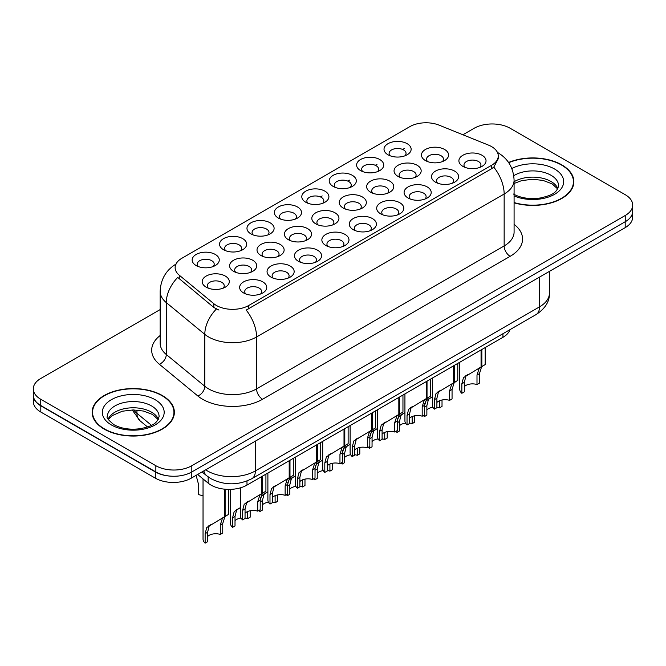 <?xml version="1.0" encoding="UTF-8"?>
<svg xmlns="http://www.w3.org/2000/svg" width="666" height="666" viewBox="0 0 666 666"><rect width="100%" height="100%" fill="white"/><g stroke="black" fill="none" stroke-linecap="round" stroke-linejoin="round"><path stroke-width="1" d="M387.987 154.77L387.987 154.77A13.561 7.834 180 0 1 387.987 143.69A13.561 7.834 180 0 1 407.167 143.69A13.561 7.834 180 0 1 407.167 154.77A13.561 7.834 180 0 1 387.987 154.77M404.945 155.802A8.475 4.895 0 0 0 406.052 153.38A8.475 4.895 0 0 0 403.571 149.925A8.475 4.895 0 0 0 394.33 148.859A8.475 4.895 0 0 0 389.102 153.38A8.475 4.895 0 0 0 390.209 155.802M305.761 202.239L305.761 202.239A13.561 7.834 180 0 1 305.761 191.167A13.561 7.834 180 0 1 324.941 191.167A13.561 7.834 180 0 1 324.941 202.239A13.561 7.834 180 0 1 305.761 202.239M322.719 203.28A8.475 4.895 0 0 0 323.826 200.857A8.475 4.895 0 0 0 321.345 197.394A8.475 4.895 0 0 0 312.104 196.337A8.475 4.895 0 0 0 306.876 200.857A8.475 4.895 0 0 0 307.983 203.28M278.355 218.065A13.561 7.834 180 0 1 278.346 218.065A13.561 7.834 180 0 1 278.355 206.984A13.561 7.834 180 0 1 297.536 206.993A13.561 7.834 180 0 1 297.536 218.065A13.561 7.834 180 0 1 278.355 218.065M295.313 219.106A8.475 4.895 0 0 0 296.42 216.683A8.475 4.895 0 0 0 293.939 213.22A8.475 4.895 0 0 0 284.698 212.154A8.475 4.895 0 0 0 279.462 216.683A8.475 4.895 0 0 0 280.577 219.106M250.94 233.891L250.94 233.891A13.561 7.834 180 0 1 250.94 222.81A13.561 7.834 180 0 1 270.13 222.81A13.561 7.834 180 0 1 270.13 233.891A13.561 7.834 180 0 1 250.94 233.891M267.899 234.923A8.475 4.895 0 0 0 269.014 232.501A8.475 4.895 0 0 0 266.525 229.046A8.475 4.895 0 0 0 257.292 227.98A8.475 4.895 0 0 0 252.056 232.501A8.475 4.895 0 0 0 253.163 234.923M333.166 186.413L333.166 186.413A13.561 7.834 180 0 1 333.166 175.341A13.561 7.834 180 0 1 352.356 175.341A13.561 7.834 180 0 1 352.356 186.413A13.561 7.834 180 0 1 333.166 186.413M350.125 187.454A8.475 4.895 0 0 0 351.24 185.031A8.475 4.895 0 0 0 348.751 181.568A8.475 4.895 0 0 0 339.518 180.511A8.475 4.895 0 0 0 334.282 185.031A8.475 4.895 0 0 0 335.389 187.454M360.572 170.588L360.572 170.588A13.561 7.834 180 0 1 360.572 159.515A13.561 7.834 180 0 1 379.762 159.515A13.561 7.834 180 0 1 379.762 170.588A13.561 7.834 180 0 1 360.572 170.588M377.539 171.628A8.475 4.895 0 0 0 378.646 169.206A8.475 4.895 0 0 0 376.165 165.742A8.475 4.895 0 0 0 366.924 164.685A8.475 4.895 0 0 0 361.688 169.206A8.475 4.895 0 0 0 362.804 171.628M223.535 249.717L223.535 249.717A13.561 7.834 180 0 1 223.535 238.636A13.561 7.834 180 0 1 242.715 238.636A13.561 7.834 180 0 1 242.715 249.717A13.561 7.834 180 0 1 223.535 249.717M240.493 250.749A8.475 4.895 0 0 0 241.6 248.326A8.475 4.895 0 0 0 239.119 244.863A8.475 4.895 0 0 0 229.878 243.806A8.475 4.895 0 0 0 224.65 248.326A8.475 4.895 0 0 0 225.757 250.749M196.129 265.534L196.129 265.534A13.561 7.834 180 0 1 196.129 254.462A13.561 7.834 180 0 1 215.309 254.462A13.561 7.834 180 0 1 215.309 265.534A13.561 7.834 180 0 1 196.129 265.534M213.087 266.575A8.475 4.895 0 0 0 214.194 264.152A8.475 4.895 0 0 0 211.713 260.689A8.475 4.895 0 0 0 202.472 259.632A8.475 4.895 0 0 0 197.236 264.152A8.475 4.895 0 0 0 198.351 266.575M425.432 160.564L425.432 160.564A13.561 7.834 180 0 1 425.432 149.484A13.561 7.834 180 0 1 444.613 149.484A13.561 7.834 180 0 1 444.613 160.564A13.561 7.834 180 0 1 425.432 160.564M442.39 161.597A8.475 4.895 0 0 0 443.498 159.174A8.475 4.895 0 0 0 441.017 155.719A8.475 4.895 0 0 0 431.776 154.654A8.475 4.895 0 0 0 426.54 159.174A8.475 4.895 0 0 0 427.655 161.597M398.018 176.382L398.018 176.382A13.561 7.834 180 0 1 398.018 165.31A13.561 7.834 180 0 1 417.207 165.31A13.561 7.834 180 0 1 417.207 176.382A13.561 7.834 180 0 1 398.018 176.382M414.976 177.422A8.475 4.895 0 0 0 416.092 175A8.475 4.895 0 0 0 413.611 171.537A8.475 4.895 0 0 0 404.37 170.479A8.475 4.895 0 0 0 399.134 175A8.475 4.895 0 0 0 400.249 177.422M315.792 223.859L315.792 223.859A13.561 7.834 180 0 1 315.792 212.779A13.561 7.834 180 0 1 334.981 212.779A13.561 7.834 180 0 1 334.981 223.859A13.561 7.834 180 0 1 315.792 223.859M332.75 224.9A8.475 4.895 0 0 0 333.866 222.477A8.475 4.895 0 0 0 331.385 219.014A8.475 4.895 0 0 0 322.144 217.949A8.475 4.895 0 0 0 316.908 222.477A8.475 4.895 0 0 0 318.023 224.9M370.612 192.208L370.612 192.208A13.561 7.834 180 0 1 370.612 181.135A13.561 7.834 180 0 1 389.793 181.135A13.561 7.834 180 0 1 389.793 192.208A13.561 7.834 180 0 1 370.612 192.208M387.57 193.248A8.475 4.895 0 0 0 388.678 190.826A8.475 4.895 0 0 0 386.197 187.362A8.475 4.895 0 0 0 376.956 186.305A8.475 4.895 0 0 0 371.728 190.826A8.475 4.895 0 0 0 372.835 193.248M343.206 208.033L343.206 208.033A13.561 7.834 180 0 1 343.206 196.961A13.561 7.834 180 0 1 362.387 196.961A13.561 7.834 180 0 1 362.387 208.033A13.561 7.834 180 0 1 343.206 208.033M360.164 209.074A8.475 4.895 0 0 0 361.272 206.651A8.475 4.895 0 0 0 358.791 203.188A8.475 4.895 0 0 0 349.55 202.131A8.475 4.895 0 0 0 344.314 206.651A8.475 4.895 0 0 0 345.429 209.074M233.566 271.328L233.566 271.328A13.561 7.834 180 0 1 233.566 260.256A13.561 7.834 180 0 1 252.755 260.256A13.561 7.834 180 0 1 252.755 271.328A13.561 7.834 180 0 1 233.566 271.328M250.524 272.369A8.475 4.895 0 0 0 251.64 269.946A8.475 4.895 0 0 0 249.159 266.483A8.475 4.895 0 0 0 239.918 265.426A8.475 4.895 0 0 0 234.682 269.946A8.475 4.895 0 0 0 235.797 272.369M260.98 255.503L260.98 255.503A13.561 7.834 180 0 1 260.98 244.43A13.561 7.834 180 0 1 280.161 244.43A13.561 7.834 180 0 1 280.161 255.503A13.561 7.834 180 0 1 260.98 255.503M277.938 256.543A8.475 4.895 0 0 0 279.046 254.121A8.475 4.895 0 0 0 276.565 250.657A8.475 4.895 0 0 0 267.324 249.6A8.475 4.895 0 0 0 262.088 254.121A8.475 4.895 0 0 0 263.203 256.543M288.386 239.685L288.386 239.685A13.561 7.834 180 0 1 288.386 228.605A13.561 7.834 180 0 1 307.567 228.605A13.561 7.834 180 0 1 307.567 239.685A13.561 7.834 180 0 1 288.386 239.685M305.344 240.717A8.475 4.895 0 0 0 306.46 238.295A8.475 4.895 0 0 0 303.971 234.84A8.475 4.895 0 0 0 294.73 233.774A8.475 4.895 0 0 0 289.502 238.295A8.475 4.895 0 0 0 290.609 240.717M206.16 287.154L206.16 287.154A13.561 7.834 180 0 1 206.16 276.082A13.561 7.834 180 0 1 225.341 276.082A13.561 7.834 180 0 1 225.341 287.154A13.561 7.834 180 0 1 206.16 287.154M223.118 288.195A8.475 4.895 0 0 0 224.234 285.772A8.475 4.895 0 0 0 221.745 282.309A8.475 4.895 0 0 0 212.504 281.252A8.475 4.895 0 0 0 207.276 285.772A8.475 4.895 0 0 0 208.383 288.195M271.012 277.123L271.012 277.123A13.561 7.834 180 0 1 271.012 266.05A13.561 7.834 180 0 1 290.193 266.05A13.561 7.834 180 0 1 290.193 277.123A13.561 7.834 180 0 1 271.012 277.123M287.97 278.163A8.475 4.895 0 0 0 289.086 275.741A8.475 4.895 0 0 0 286.596 272.277A8.475 4.895 0 0 0 277.364 271.22A8.475 4.895 0 0 0 272.128 275.741A8.475 4.895 0 0 0 273.235 278.163M298.418 261.297L298.418 261.297A13.561 7.834 180 0 1 298.418 250.225A13.561 7.834 180 0 1 317.607 250.225A13.561 7.834 180 0 1 317.607 261.297A13.561 7.834 180 0 1 298.418 261.297M315.376 262.337A8.475 4.895 0 0 0 316.492 259.915A8.475 4.895 0 0 0 314.011 256.452A8.475 4.895 0 0 0 304.77 255.394A8.475 4.895 0 0 0 299.534 259.915A8.475 4.895 0 0 0 300.649 262.337M325.832 245.479L325.832 245.479A13.561 7.834 180 0 1 325.832 234.399A13.561 7.834 180 0 1 345.013 234.399A13.561 7.834 180 0 1 345.013 245.479A13.561 7.834 180 0 1 325.832 245.479M342.79 246.512A8.475 4.895 0 0 0 343.897 244.089A8.475 4.895 0 0 0 341.417 240.634A8.475 4.895 0 0 0 332.176 239.569A8.475 4.895 0 0 0 326.948 244.089A8.475 4.895 0 0 0 328.055 246.512M353.238 229.653L353.238 229.653A13.561 7.834 180 0 1 353.238 218.573A13.561 7.834 180 0 1 372.419 218.573A13.561 7.834 180 0 1 372.419 229.653A13.561 7.834 180 0 1 353.238 229.653M370.196 230.694A8.475 4.895 0 0 0 371.312 228.272A8.475 4.895 0 0 0 368.822 224.808A8.475 4.895 0 0 0 359.59 223.743A8.475 4.895 0 0 0 354.354 228.272A8.475 4.895 0 0 0 355.461 230.694M380.644 213.828L380.644 213.828A13.561 7.834 180 0 1 380.644 202.755A13.561 7.834 180 0 1 399.833 202.755A13.561 7.834 180 0 1 399.833 213.828A13.561 7.834 180 0 1 380.644 213.828M397.602 214.868A8.475 4.895 0 0 0 398.718 212.446A8.475 4.895 0 0 0 396.237 208.982A8.475 4.895 0 0 0 386.996 207.925A8.475 4.895 0 0 0 381.76 212.446A8.475 4.895 0 0 0 382.875 214.868M408.058 198.002L408.058 198.002A13.561 7.834 180 0 1 408.058 186.93A13.561 7.834 180 0 1 427.239 186.93A13.561 7.834 180 0 1 427.239 198.002A13.561 7.834 180 0 1 408.058 198.002M425.016 199.042A8.475 4.895 0 0 0 426.123 196.62A8.475 4.895 0 0 0 423.643 193.157A8.475 4.895 0 0 0 414.402 192.099A8.475 4.895 0 0 0 409.174 196.62A8.475 4.895 0 0 0 410.281 199.042M435.464 182.176L435.464 182.176A13.561 7.834 180 0 1 435.464 171.104A13.561 7.834 180 0 1 454.645 171.104A13.561 7.834 180 0 1 454.645 182.176A13.561 7.834 180 0 1 435.464 182.176M452.422 183.217A8.475 4.895 0 0 0 453.538 180.794A8.475 4.895 0 0 0 451.048 177.331A8.475 4.895 0 0 0 441.816 176.274A8.475 4.895 0 0 0 436.58 180.794A8.475 4.895 0 0 0 437.687 183.217M462.87 166.358L462.87 166.358A13.561 7.834 180 0 1 462.87 155.278A13.561 7.834 180 0 1 482.059 155.278A13.561 7.834 180 0 1 482.059 166.358A13.561 7.834 180 0 1 462.87 166.358M479.828 167.391A8.475 4.895 0 0 0 480.944 164.968A8.475 4.895 0 0 0 478.463 161.513A8.475 4.895 0 0 0 469.222 160.448A8.475 4.895 0 0 0 463.986 164.968A8.475 4.895 0 0 0 465.101 167.391M243.606 292.948L243.606 292.948A13.561 7.834 180 0 1 243.606 281.876A13.561 7.834 180 0 1 262.787 281.876A13.561 7.834 180 0 1 262.787 292.948A13.561 7.834 180 0 1 243.606 292.948M260.564 293.989A8.475 4.895 0 0 0 261.671 291.566A8.475 4.895 0 0 0 259.191 288.103A8.475 4.895 0 0 0 249.95 287.046A8.475 4.895 0 0 0 244.722 291.566A8.475 4.895 0 0 0 245.829 293.989M488.511 145.121A22.894 13.212 180 0 1 491.566 146.603A22.894 13.212 180 0 1 498.268 155.952A22.894 13.212 180 0 1 491.566 165.293L248.776 305.469A22.894 13.212 180 0 1 213.836 303.704L179.271 275.208A22.894 13.212 180 0 1 175.133 267.624A22.894 13.212 180 0 1 181.835 258.283L409.831 126.648A22.894 13.212 180 0 1 439.144 125.166L488.511 145.121M509.948 329.662A25.433 14.685 180 0 1 502.947 337.321L246.986 485.098A25.433 14.685 180 0 1 208.167 483.141L197.652 474.467M514.085 202.822A41.117 23.743 0 0 0 573.867 181.668A41.117 23.743 0 0 0 561.821 164.885A41.117 23.743 0 0 0 508.566 162.471M162.329 395.529A41.117 23.743 0 0 0 117.516 390.384A41.117 23.743 0 0 0 92.133 412.321A41.117 23.743 0 0 0 104.179 429.104A41.117 23.743 0 0 0 148.984 434.249A41.117 23.743 0 0 0 174.367 412.321A41.117 23.743 0 0 0 162.329 395.529M92.557 414.452A41.117 23.743 0 0 0 92.416 415.085M498.268 155.952L498.268 158.758L493.781 167.133L491.566 168.748L246.195 310.081A29.67 17.133 60 0 1 256.568 336.971A33.916 19.58 180 0 1 208.608 336.971A33.916 19.58 180 0 1 204.803 334.357L166.292 302.597A33.916 19.58 180 0 1 160.156 291.367L160.156 343.281A33.916 19.58 0 0 0 166.292 354.512L204.803 386.272A33.916 19.58 0 0 0 208.608 388.886A33.916 19.58 0 0 0 256.568 388.886L504.154 245.937A33.916 19.58 0 0 0 514.085 232.093L514.085 180.178A33.916 19.58 180 0 1 504.154 194.022A29.67 17.133 -120 0 0 493.781 167.133M160.156 309.565L40.751 378.504A25.433 14.685 0 0 0 33.3 388.886L33.3 395.113A25.433 14.685 0 0 0 40.751 405.502L155.852 471.953A25.433 14.685 0 0 0 191.825 471.953L625.249 221.711A25.433 14.685 0 0 0 632.7 211.33L632.7 205.103A25.433 14.685 0 0 0 625.249 194.713L510.148 128.263A25.433 14.685 0 0 0 474.175 128.263L462.903 134.773M218.972 310.081L213.836 307.476L177.73 277.414A29.67 19.847 129.5 0 0 166.292 302.597L166.292 354.512A8.475 5.669 -50.5 0 1 159.349 364.244A42.391 24.476 180 0 1 160.156 335.522M33.3 388.886A25.433 14.685 0 0 0 40.751 399.267L155.852 465.725A25.433 14.685 0 0 0 191.825 465.725L625.249 215.484A25.433 14.685 0 0 0 632.7 205.103M174.092 415.085A41.117 23.743 0 0 0 173.943 414.452M573.584 184.44A41.117 23.743 0 0 0 573.443 183.808M33.358 396.12L33.358 401.656A25.433 14.685 0 0 0 40.809 412.038L155.311 478.146A25.433 14.685 0 0 0 191.284 478.146L625.191 227.63A25.433 14.685 0 0 0 632.642 217.249L632.642 212.337M33.483 396.894A25.433 14.685 0 0 0 40.809 405.81L155.311 471.919A25.433 14.685 0 0 0 170.754 476.148M240.476 487.82L240.476 515.85A12.721 7.343 180 0 0 242.582 519.888L242.582 510.397L244.206 504.237L261.788 493.573L261.788 476.556M262.57 476.098L262.57 493.115L263.728 492.449L262.188 493.856L260.198 500.224L260.198 509.715L257.734 511.147L257.734 501.648L259.79 495.238L262.521 493.148M265.917 474.167L265.917 491.192L262.57 493.115M248.535 501.223L246.07 502.647L248.535 501.223L246.603 502.855L245.046 508.974L245.046 518.464L242.582 519.888M257.734 511.147A9.324 5.386 0 0 0 245.046 513.228M203.038 478.912L203.038 539.127A12.721 7.343 180 0 0 205.136 543.173L205.136 533.674L206.76 527.514L224.342 516.849L224.342 489.152M225.125 489.227L225.125 516.4L226.29 515.734L224.742 517.132L222.752 523.501L222.752 533L220.288 534.423L220.288 524.925L222.344 518.514L225.075 516.425M228.471 489.393L228.471 514.468L225.125 516.4M211.089 524.508L208.625 525.924L211.089 524.508L209.157 526.132L207.601 532.251L207.601 541.749L205.136 543.173M220.288 534.423A9.324 5.386 0 0 0 207.601 536.513M196.104 475.366L198.718 485.073L198.718 494.563A12.721 7.343 180 0 0 203.038 495.612M514.085 202.547A40.693 23.493 0 0 0 573.443 181.668A40.693 23.493 0 0 0 561.521 165.051A40.693 23.493 0 0 0 508.732 162.704M104.479 428.929A40.693 23.493 0 0 0 148.826 434.024A40.693 23.493 0 0 0 173.943 412.321A40.693 23.493 0 0 0 162.029 395.704A40.693 23.493 0 0 0 117.674 390.609A40.693 23.493 0 0 0 92.557 412.321A40.693 23.493 0 0 0 104.479 428.929M267.89 473.035L267.89 500.024A12.721 7.343 180 0 0 269.988 504.062L269.988 494.572L271.611 488.411L289.194 477.747L289.194 460.73M289.985 460.273L289.985 477.297L291.142 476.623L289.593 478.03L287.604 484.398L287.604 493.897L285.14 495.321L285.14 485.822L287.196 479.412L289.926 477.322M293.323 458.35L293.323 475.366L289.985 477.297M275.94 485.397L273.476 486.821L275.94 485.397L274.009 487.029L272.452 493.148L272.452 502.639L269.988 504.062M285.14 495.321A9.324 5.386 0 0 0 272.452 497.402M295.296 457.209L295.296 484.199A12.721 7.343 180 0 0 297.394 488.245L297.394 478.746L299.017 472.585L316.608 461.921L316.608 444.905M317.391 444.455L317.391 461.471L318.548 460.805L317.008 462.204L315.018 468.573L315.018 478.071L312.545 479.495L312.545 469.996L314.61 463.586L317.341 461.496M320.729 442.524L320.729 459.54L317.391 461.471M303.346 469.58L300.89 470.995L303.346 469.58L301.415 471.203L299.866 477.322L299.866 486.821L297.394 488.245M312.545 479.495A9.324 5.386 0 0 0 299.866 481.585M322.702 441.383L322.702 468.373A12.721 7.343 180 0 0 324.808 472.419L324.808 462.92L326.432 456.759L344.014 446.095L344.014 429.079M344.797 428.629L344.797 445.646L345.954 444.98L344.414 446.378L342.424 452.755L342.424 462.246L339.96 463.669L339.96 454.179L342.016 447.768L344.747 445.679M348.135 426.698L348.135 443.714L344.797 445.646M330.752 453.754L328.296 455.169L330.752 453.754L328.829 455.377L327.272 461.496L327.272 470.995L324.808 472.419M339.96 463.669A9.324 5.386 0 0 0 327.272 465.759M350.116 425.557L350.116 452.547A12.721 7.343 180 0 0 352.214 456.593L352.214 447.102L353.837 440.942L371.42 430.278L371.42 413.253M372.202 412.803L372.202 429.82L373.368 429.154L371.819 430.552L369.83 436.929L369.83 446.42L367.366 447.843L367.366 438.353L369.422 431.943L372.152 429.853M375.549 410.872L375.549 427.897L372.202 429.82M358.166 437.928L355.702 439.352L358.166 437.928L356.235 439.552L354.678 445.679L354.678 455.169L352.214 456.593M367.366 447.843A9.324 5.386 0 0 0 354.678 449.933M230.444 489.377L230.444 523.301A12.721 7.343 180 0 0 232.542 527.347L232.542 517.848L234.166 511.688L240.476 507.534M250.166 510.755L250.166 517.174L247.694 518.598L247.694 511.496M238.495 508.682L236.039 510.098L238.495 508.682L236.563 510.306L235.015 516.425L235.015 525.924L232.542 527.347M247.694 518.598A9.324 5.386 0 0 0 245.046 518.031M241.067 518.056A9.324 5.386 0 0 0 235.015 520.687M260.298 498.684L261.58 495.87L267.89 491.708M277.572 494.93L277.572 501.348L275.108 502.772L275.108 495.679M259.956 509.856L259.956 511.521A12.721 7.343 180 0 1 258.941 510.447M265.9 492.857L263.445 494.28L265.9 492.857L263.977 494.48L262.421 500.607L262.421 510.098L259.956 511.521M275.108 502.772A9.324 5.386 0 0 0 272.452 502.206M268.473 502.231A9.324 5.386 0 0 0 262.421 504.861M287.704 482.867L288.986 480.044L295.296 475.89M304.978 479.112L304.978 485.522L302.514 486.954L302.514 479.853M287.362 494.039L287.362 495.695A12.721 7.343 180 0 1 286.347 494.622M293.315 477.031L290.851 478.454L293.315 477.031L291.383 478.663L289.827 484.781L289.827 494.272L287.362 495.695M302.514 486.954A9.324 5.386 0 0 0 299.866 486.38M295.887 486.405A9.324 5.386 0 0 0 289.827 489.035M315.11 467.041L316.392 464.219L322.702 460.064M332.392 463.286L332.392 469.705L329.92 471.128L329.92 464.027M314.768 478.213L314.768 479.87A12.721 7.343 180 0 1 313.753 478.796M320.721 461.205L318.265 462.629L320.721 461.205L318.789 462.837L317.241 468.956L317.241 478.446L314.768 479.87M329.92 471.128A9.324 5.386 0 0 0 327.272 470.554M323.293 470.587A9.324 5.386 0 0 0 317.241 473.21M377.522 409.732L377.522 436.73A12.721 7.343 180 0 0 379.62 440.767L379.62 431.277L381.243 425.116L398.834 414.452L398.834 397.435M399.617 396.978L399.617 413.994L400.774 413.328L399.234 414.735L397.244 421.103L397.244 430.594L394.772 432.026L394.772 422.527L396.836 416.117L399.567 414.027M402.955 395.046L402.955 412.071L399.617 413.994M385.572 422.102L383.116 423.526L385.572 422.102L383.641 423.734L382.093 429.853L382.093 439.344L379.62 440.767M394.772 432.026A9.324 5.386 0 0 0 382.093 434.107M404.928 393.906L404.928 420.904A12.721 7.343 180 0 0 407.034 424.941L407.034 415.451L408.658 409.29L426.24 398.626L426.24 381.61M427.023 381.152L427.023 398.176L428.18 397.502L426.64 398.909L424.65 405.278L424.65 414.776L422.186 416.2L422.186 406.701L424.242 400.291L426.973 398.201M430.361 379.229L430.361 396.245L427.023 398.176M412.978 406.277L410.522 407.7L412.978 406.277L411.055 407.908L409.498 414.027L409.498 423.518L407.034 424.941M422.186 416.2A9.324 5.386 0 0 0 409.498 418.281M432.342 378.088L432.342 405.078A12.721 7.343 180 0 0 434.44 409.124L434.44 399.625L436.063 393.464L453.646 382.8L453.646 365.784M454.428 365.334L454.428 382.351L455.594 381.685L454.046 383.083L452.056 389.452L452.056 398.951L449.592 400.374L449.592 390.875L451.648 384.465L454.378 382.376M457.775 363.403L457.775 380.419L454.428 382.351M440.392 390.459L437.928 391.874L440.392 390.459L438.461 392.083L436.904 398.201L436.904 407.7L434.44 409.124M449.592 400.374A9.324 5.386 0 0 0 436.904 402.464M459.748 362.262L459.748 389.252A12.721 7.343 180 0 0 461.846 393.298L461.846 383.799L463.469 377.639L481.06 366.974L481.06 349.958M481.843 349.508L481.843 366.525L483 365.859L481.46 367.257L479.47 373.634L479.47 383.125L476.998 384.548L476.998 375.058L479.062 368.639L481.793 366.558M485.181 347.577L485.181 364.593L481.843 366.525M467.798 374.633L465.343 376.049L467.798 374.633L465.867 376.257L464.319 382.376L464.319 391.874L461.846 393.298M476.998 384.548A9.324 5.386 0 0 0 464.319 386.638M342.524 451.215L343.806 448.393L350.116 444.239M359.798 447.46L359.798 453.879L357.334 455.303L357.334 448.201M342.182 462.387L342.182 464.052A12.721 7.343 180 0 1 341.167 462.978M348.127 445.387L345.671 446.803L348.127 445.387L346.203 447.011L344.647 453.13L344.647 462.629L342.182 464.052M357.334 455.303A9.324 5.386 0 0 0 354.678 454.736M350.699 454.761A9.324 5.386 0 0 0 344.647 457.392M369.93 435.389L371.212 432.567L377.522 428.413M387.204 431.635L387.204 438.053L384.74 439.477L384.74 432.376M369.588 446.561L369.588 448.226A12.721 7.343 180 0 1 368.573 447.152M375.541 429.562L373.077 430.977L375.541 429.562L373.609 431.185L372.053 437.304L372.053 446.803L369.588 448.226M384.74 439.477A9.324 5.386 0 0 0 382.093 438.911M378.113 438.936A9.324 5.386 0 0 0 372.053 441.566M397.336 419.563L398.618 416.75L404.928 412.587M414.618 415.809L414.618 422.227L412.146 423.651L412.146 416.558M396.994 430.736L396.994 432.4A12.721 7.343 180 0 1 395.979 431.327M402.947 413.736L400.491 415.159L402.947 413.736L401.015 415.359L399.467 421.478L399.467 430.977L396.994 432.4M412.146 423.651A9.324 5.386 0 0 0 409.498 423.085M405.519 423.11A9.324 5.386 0 0 0 399.467 425.74M424.75 403.746L426.032 400.924L432.342 396.77M442.024 399.983L442.024 406.402L439.56 407.833L439.56 400.732M424.409 414.918L424.409 416.575A12.721 7.343 180 0 1 423.393 415.501M430.353 397.91L427.897 399.334L430.353 397.91L428.429 399.542L426.873 405.661L426.873 415.151L424.409 416.575M439.56 407.833A9.324 5.386 0 0 0 436.904 407.259M432.925 407.284A9.324 5.386 0 0 0 426.873 409.915M248.776 305.469L248.776 308.924M213.836 303.704L213.836 307.476M179.271 275.208L179.271 278.979M491.566 165.293L491.566 168.748M502.947 333.708L502.947 337.321M208.167 476.889L208.167 483.141M246.986 481.002L246.986 485.098M262.562 399.267A8.475 4.895 60 0 1 256.568 388.886L256.568 336.971L504.154 194.022L504.154 245.937A8.475 4.895 60 0 0 510.148 256.327L262.562 399.267A42.391 24.476 180 0 1 202.614 399.267A42.391 24.476 180 0 1 197.86 396.004L159.349 364.244M216.367 309.049A29.67 19.847 129.5 0 0 204.803 334.357L204.803 386.272A8.475 5.669 -50.5 0 1 197.86 396.004M320.446 196.945L322.186 195.937M347.86 181.119L349.592 180.12M375.266 165.293L377.006 164.294M402.672 149.475L404.412 148.468M514.085 224.334A42.391 24.476 180 0 1 510.148 256.327M191.825 465.725L191.825 471.953M155.852 465.725L155.852 471.953M625.249 215.484L625.249 221.711M40.751 399.267L40.751 405.502M205.677 469.838A33.916 19.58 0 0 0 207.409 470.912A33.916 19.58 0 0 0 255.369 470.912L539.527 306.86A33.916 19.58 0 0 0 549.458 293.015C549.708 301.432 545.221 308.633 536.013 314.618L251.856 478.679A16.958 9.79 60 0 0 255.369 470.912L255.369 441.15M539.527 277.089L539.527 306.86A16.958 9.79 60 0 1 536.013 314.618M203.871 470.879A16.958 11.339 129.5 0 0 206.71 475.765L202.056 471.928M625.191 227.63L625.191 221.745M191.284 478.146L191.284 472.252M155.311 478.146L155.311 471.919M40.809 412.038L40.809 405.81M133.641 409.931A33.916 19.58 0 0 0 136.946 413.336L136.946 410.073M147.527 426.964L140.051 420.804A16.958 11.339 129.5 0 1 136.946 413.336L151.457 425.299M257.734 501.648L260.198 500.224M242.582 510.397L245.046 508.974M220.288 524.925L222.752 523.501M205.136 533.674L207.601 532.251M557.875 188.57A25.841 14.918 0 0 0 551.023 181.502A25.841 14.918 0 0 0 514.085 181.735M513.419 194.039C520.879 198.118 529.953 199.417 540.642 197.935C550.124 195.621 556.61 193.739 558.591 185.822A25.841 14.918 0 0 0 551.023 175.275A25.841 14.918 0 0 0 513.761 175.699M514.085 195.904A30.927 17.857 0 0 0 556.068 193.398A30.927 17.857 0 0 0 554.62 169.039A30.927 17.857 0 0 0 511.821 168.523M158.375 419.222A25.841 14.918 0 0 0 151.523 412.154A25.841 14.918 0 0 0 126.232 408.341A25.841 14.918 0 0 0 108.125 419.222M151.523 405.919A25.841 14.918 0 0 0 123.36 402.689A25.841 14.918 0 0 0 107.409 416.466C106.052 417.266 108.225 420.013 113.928 424.692C121.379 428.762 130.453 430.061 141.142 428.579C150.624 426.273 157.109 424.384 159.091 416.466A25.841 14.918 0 0 0 151.523 405.919M111.38 424.941A30.927 17.857 0 0 0 155.12 424.941A30.927 17.857 0 0 0 155.12 399.692A30.927 17.857 0 0 0 111.38 399.692A30.927 17.857 0 0 0 111.38 424.941M285.14 485.822L287.604 484.398M269.988 494.572L272.452 493.148M312.545 469.996L315.018 468.573M297.394 478.746L299.866 477.322M339.96 454.179L342.424 452.755M324.808 462.92L327.272 461.496M367.366 438.353L369.83 436.929M352.214 447.102L354.678 445.679M232.542 517.848L235.015 516.425M260.198 501.889L262.421 500.607M287.604 486.063L289.827 484.781M315.018 470.238L317.241 468.956M394.772 422.527L397.244 421.103M379.62 431.277L382.093 429.853M422.186 406.701L424.65 405.278M407.034 415.451L409.498 414.027M449.592 390.875L452.056 389.452M434.44 399.625L436.904 398.201M476.998 375.058L479.47 373.634M461.846 383.799L464.319 382.376M342.424 454.412L344.647 453.13M369.83 438.586L372.053 437.304M397.244 422.768L399.467 421.478M424.65 406.943L426.873 405.661M514.085 180.178C513.511 167.982 508.15 158.841 498.01 152.747L497.444 152.431M176.24 263.936C166.092 270.03 160.731 279.171 160.156 291.367M251.856 478.679C238.212 485.531 224.567 485.531 210.922 478.679L206.71 475.765M549.458 293.015L549.458 271.353M140.051 420.804L132.209 409.94M557.675 188.936L552.072 183.833L542.981 180.403L532.725 179.279L521.794 180.578L514.085 183.458M573.443 185.065L573.443 181.668M158.175 419.588L152.581 414.477L143.481 411.055L133.225 409.931L122.294 411.222L112.088 415.659L108.325 419.588M173.943 415.717L173.943 412.321M92.557 415.717L92.557 412.321"/></g></svg>
